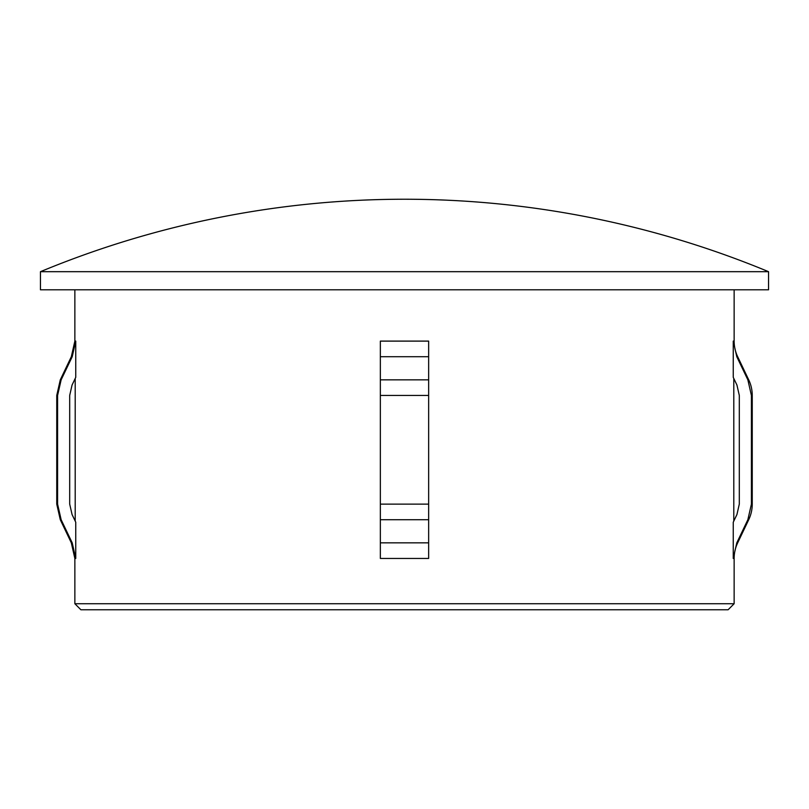 <?xml version="1.0" encoding="UTF-8"?>
<svg xmlns="http://www.w3.org/2000/svg" width="809" height="809" viewBox="0 0 809 809"><rect width="100%" height="100%" fill="white"/><g stroke="black" fill="none" stroke-linecap="round" stroke-linejoin="round"><path stroke-width="1.21" d="M728.1 609.774L80.9 609.774L74.863 603.726L734.137 603.726L728.1 609.774M428.649 356.718L380.351 356.718L380.351 341.105L428.649 341.105L428.649 558.453L380.351 558.453L380.351 542.839L380.351 558.453M74.863 289.794L74.863 341.105L71.323 356.718L60.291 379.836L61.14 379.836L72.203 356.718L75.753 341.105L75.753 377.328L72.062 385.033L69.695 395.439L69.695 504.118L72.062 514.524L75.753 522.23L75.753 558.453L72.203 542.839L61.14 519.722L57.591 504.118L56.751 504.118L56.751 395.439L60.291 379.836M75.207 378.46L75.207 521.097M75.753 558.453L74.863 558.453L74.863 603.726M734.137 289.794L734.137 341.105A36.223 36.223 0 0 0 737.677 356.718L748.709 379.836A36.223 36.223 0 0 1 752.249 395.439L751.409 395.439L747.86 379.836L736.797 356.718L733.247 341.105L733.247 377.328L736.938 385.033L739.305 395.439L739.305 504.118L736.938 514.524L733.247 522.23L733.247 558.453L736.797 542.839L737.677 542.839A36.223 36.223 0 0 0 734.137 558.453L734.137 603.726M733.793 378.46L733.793 521.097M768.55 271.682L40.45 271.682L40.45 289.794L768.55 289.794L768.55 271.682A950.899 950.899 0 0 0 40.45 271.682M752.249 395.439L752.249 504.118A36.223 36.223 0 0 1 748.709 519.722L747.86 519.722L751.409 504.118L751.409 395.439M72.203 542.839L71.323 542.839L60.291 519.722L56.751 504.118M380.351 356.718L380.351 542.839L428.649 542.839L428.649 558.453M57.591 504.118L57.591 395.439L61.14 379.836M736.938 385.033L739.305 395.439M736.797 542.839L747.86 519.722M75.753 341.105L74.863 341.105M734.137 558.453L733.247 558.453M734.137 341.105L733.247 341.105M737.677 356.718L736.797 356.718M72.203 356.718L71.323 356.718M428.649 379.836L380.351 379.836M57.591 395.439L56.751 395.439M428.649 395.439L380.351 395.439M428.649 504.118L380.351 504.118M61.14 519.722L60.291 519.722M428.649 519.722L380.351 519.722M748.709 379.836L747.86 379.836M752.249 504.118L751.409 504.118M74.863 558.453L71.323 542.839M737.677 542.839L748.709 519.722"/></g></svg>
